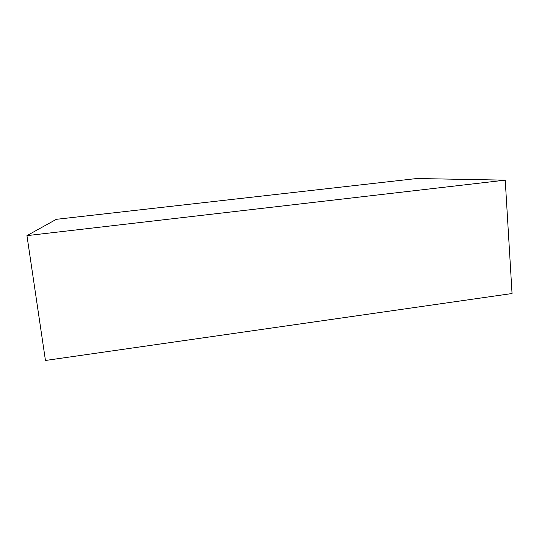 <?xml version="1.0" encoding="UTF-8"?>
<svg xmlns="http://www.w3.org/2000/svg" width="539" height="539" viewBox="0 0 539 539"><rect width="100%" height="100%" fill="white"/><g stroke="black" fill="none" stroke-linecap="round" stroke-linejoin="round"><path stroke-width="0.81" d="M505.232 180.154L416.788 178.524L56.332 219.319L26.95 235.631L505.232 180.154L512.05 293.526L45.451 360.476L26.95 235.631"/></g></svg>
